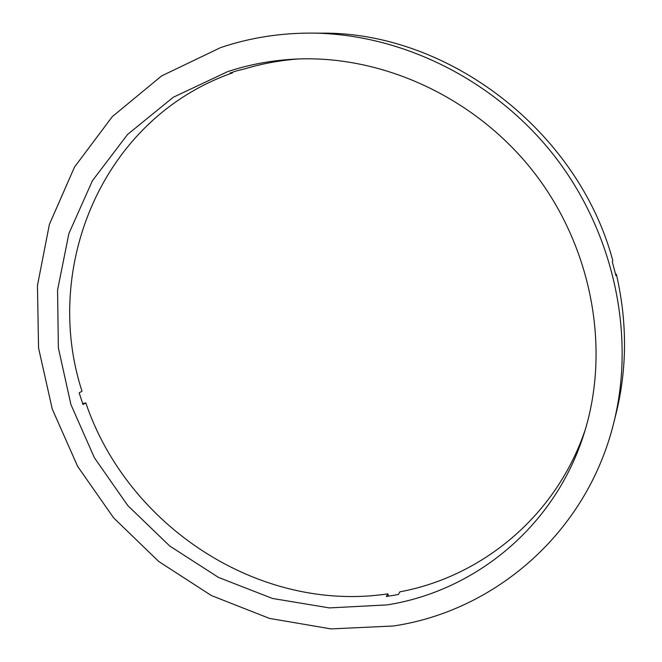 <?xml version="1.0" encoding="UTF-8"?>
<svg xmlns="http://www.w3.org/2000/svg" width="662" height="662" viewBox="0 0 662 662"><rect width="100%" height="100%" fill="white"/><g stroke="black" fill="none" stroke-linecap="round" stroke-linejoin="round"><path stroke-width="0.99" d="M388.511 596.156L387.824 593.864L386.31 596.479L392.367 595.543L398.392 594.459L399.856 591.845C482.102 576.602 556.444 515.897 585.423 429.191M387.824 593.864C259.007 613.244 127.377 526.009 85.803 402.877L82.99 404.54L79.159 392.839L82.005 391.234C41.83 267.945 101.816 118.664 232.445 72.894L230.062 73.077L236.16 70.983L244.667 68.873C261.987 63.668 279.902 60.366 298.405 58.959M227.728 71.604C248.804 64.644 270.775 60.507 293.638 59.183C381.271 54.218 475.44 97.041 534.135 172.583C592.664 248.25 610.67 350.124 584.016 433.751C554.847 526.844 474.753 591.224 387.047 604.903L329.419 607.906L272.438 598.456L218.477 577.413L169.637 545.951L127.741 505.511L94.393 457.756L70.908 404.532L58.372 347.889L57.561 290.072L68.906 233.496L92.415 180.726L127.592 134.436L173.295 97.248L227.728 71.604M393.344 625.995L330.983 628.9L269.475 618.416L211.319 595.51L158.723 561.475L113.616 517.858L77.653 466.404L52.257 409.066L38.562 348.005L37.444 285.579L49.402 224.352L74.508 167.072L112.292 116.636L161.611 75.915L220.562 47.623C249.549 37.825 279.985 32.984 311.876 33.1C401.644 33.737 495.176 79.788 554.855 156.522C614.295 233.438 635.578 335.493 613.823 422.588C586.681 533.448 494.307 611.125 393.344 625.995M232.445 72.894L232.271 72.299M85.803 402.877L82.676 403.638M613.823 422.588L616.041 413.717C627.22 368.552 627.336 322.063 616.38 274.258L615.635 274.44M311.876 33.1L321.02 33.166C447.404 31.42 577.951 130.406 612.789 260.505L612.276 261.689L615.883 275.516L616.38 274.258"/></g></svg>
